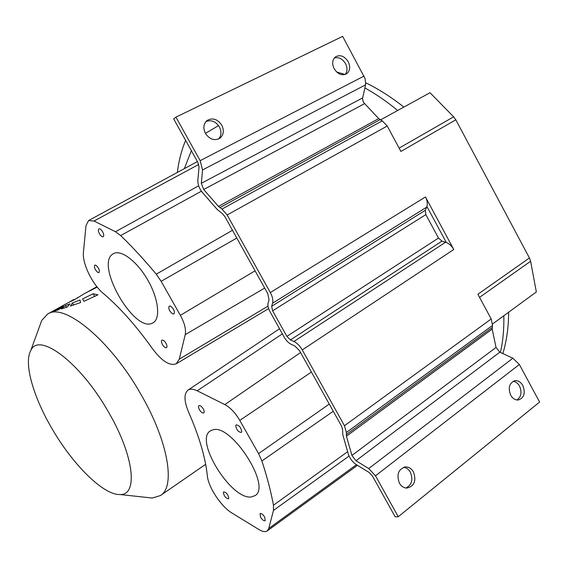 <?xml version="1.0" encoding="UTF-8"?>
<svg xmlns="http://www.w3.org/2000/svg" width="568" height="568" viewBox="0 0 568 568"><rect width="100%" height="100%" fill="white"/><g stroke="black" fill="none" stroke-linecap="round" stroke-linejoin="round"><path stroke-width="0.85" d="M86.002 225.581L88.601 220.547L94.032 221.03L115.481 231.744L120.657 235.571C132.507 247.016 144.371 259.895 156.257 274.195L161.134 281.316L180.375 315.339C184.593 323.128 186.212 329.561 185.232 334.644L179.261 359.175L176.257 363.783C169.733 366.175 161.766 361.113 152.373 348.582C136.249 325.89 119.905 307.508 103.333 293.457C92.492 284.632 82.083 263.289 83.425 252.377L86.002 225.581M146.324 497.398L152.259 498.044L160.474 495.545C175.611 486.748 168.419 441.755 141.056 394.575C110.405 340.054 64.042 302.339 47.677 314.026L41.798 320.288L39.753 325.89M52.362 311.903L58.866 308.083L49.885 312.911L52.362 311.903M54.478 311.136L60.464 307.423L63.41 306.287L58.397 309.83L54.478 311.136M61.138 308.956L65.469 305.527L69.985 303.866L67.187 307.075L61.138 308.956M70.425 306.046L72.406 302.971L79.996 300.003L80.578 302.595L70.425 306.046M83.979 301.31L82.552 298.931L93.173 293.755L97.973 294.799L83.979 301.31M97.213 287.117L85.108 293.237L74.571 299.641L67.372 303.085M71.156 301.125L69.757 301.807M71.099 301.019L73.961 299.428M77.553 297.433L77.553 297.987M85.108 293.237L89.261 291.064M108.538 412.148C80.251 362.05 38.454 331.329 30.7 350.697C23.664 363.442 33.405 396.968 51.858 428.4C72.562 464.404 103.49 495.381 120.075 494.529C138.194 495.459 134.247 456.076 108.538 412.148M96.879 286.698L89.212 290.972L97.022 286.875M60.84 308.076L60.464 307.423M66.484 307.295L65.469 305.527M73.584 305.023L72.406 302.971M94.749 296.517L93.173 293.755M232.312 513.266L259.043 529.617C262.608 531.747 265.327 532.18 267.223 530.917L268.742 528.489L273.471 510.419L273.456 505.222C270.943 491.54 267.088 476.793 261.876 460.975L258.568 453.626L239.781 420.405C235.329 412.851 230.338 407.575 224.821 404.586L197.21 390.798C193.312 388.902 190.237 388.675 187.987 390.117C183.776 393.766 184.011 401.185 188.69 412.368C199.226 436.465 205.431 457.531 207.306 475.565C208.215 487.159 221.193 506.755 232.312 513.266M212.979 429.791C231.531 423.65 271.788 486.506 255.082 495.615L251.155 496.979C230.991 499.833 194.036 439.973 210.359 430.863L212.979 429.791M264.681 517.072C262.913 514.36 261.365 513.195 260.045 513.593L260.563 517.221C262.331 519.933 263.879 521.097 265.206 520.7L264.681 517.072M203.216 408.861C204.295 410.912 204.473 412.29 203.749 412.979C202.513 413.348 201.086 412.276 199.482 409.762C198.402 407.71 198.225 406.333 198.949 405.637C200.184 405.268 201.604 406.34 203.216 408.861M223.338 492.477L223.657 491.909C226.32 492.357 228.031 494.472 228.805 498.25L228.485 498.803C225.83 498.363 224.111 496.255 223.338 492.477M235.734 425.638C236.487 429.834 238.347 432.106 241.315 432.447L241.748 431.701C241.017 427.505 239.156 425.226 236.181 424.871L235.734 425.638M152.38 323.149L153.119 322.773C160.73 318.549 158.55 298.761 147.808 280.095C137.172 261.372 121.041 249.245 113.472 253.647L113.039 253.903C94.636 264.084 133.991 333.025 152.38 323.149M102.588 231.701C103.88 234.236 104.072 235.919 103.177 236.735C102.098 237.034 100.877 236.082 99.507 233.874C98.214 231.339 98.023 229.664 98.924 228.84C99.996 228.542 101.218 229.493 102.588 231.701M165.948 343.249C164.429 340.85 163.08 339.82 161.908 340.168C161.113 340.914 161.298 342.397 162.455 344.62C163.967 347.012 165.316 348.042 166.495 347.694C167.283 346.956 167.099 345.472 165.948 343.249M97.831 272.455L98.981 272.604C99.876 270.396 98.867 267.954 95.949 265.263L94.813 265.121C93.919 267.322 94.927 269.772 97.831 272.455M172.438 313.799C169.236 310.973 168.171 308.381 169.243 306.046L170.748 306.209C173.957 309.035 175.022 311.626 173.957 313.976L172.438 313.799M268.139 302.772C267.542 305.272 268.181 308.275 270.056 311.782L284.256 337.243C286.251 340.686 288.608 343.065 291.327 344.378L294.785 345.919L299.556 350.726L341.588 426.206L342.547 429.578L342.824 434.868L348.319 454.052C349.803 458.49 352.487 462.018 356.363 464.638L369.129 472.455L372.473 476.069L395.165 516.837L398.246 516.745L375.476 475.806L368.753 468.557L355.959 460.762L351.926 455.451L346.437 436.203L346.381 432.489L344.456 425.73L302.261 349.923C299.89 345.841 297.099 343.029 293.883 341.496L290.425 339.962L286.875 336.391L272.619 310.817L271.667 306.301L272.576 303.22C273.3 300.28 272.548 296.723 270.325 292.548L227.15 214.974L221.989 209.067L218.46 206.418L203.692 189.513L201.328 183.294L202.556 169.946L200.156 160.666L175.938 117.136L173.716 118.975L197.834 162.313L199.034 166.942L197.856 180.297C197.735 184.515 199.311 188.654 202.577 192.694L217.281 209.549L222.166 213.426L224.736 216.373L267.741 293.599L269.033 299.684L268.139 302.772M446.32 242.479L441.968 241.137L438.496 238.049L425.851 214.612L425.325 210.295L426.923 206.504C427.732 203.628 427.243 200.447 425.453 196.968L453.761 249.501C451.844 246.107 449.366 243.764 446.32 242.479L426.923 206.504M380.517 119.912L429.997 92.726L453.64 116.823L455.806 119.791L400.923 151.457L387.22 126.025L382.25 120.828L378.693 118.62L363.378 102.226L362.505 98.718L365.678 84.284L365.118 78.611L342.646 36.366L175.938 117.136M398.246 516.745L539.6 402.059L519.365 364.493L512.869 358.209L499.826 352.181L496.027 347.446L492.193 329.092L492.541 325.414L491.199 318.975L477.88 294.267L529.433 257.971L530.611 261.259L536.341 291.959L492.648 323.923M205.971 121.516C211.246 119.614 215.726 121.424 219.404 126.948C221.669 131.563 221.428 135.56 218.673 138.954M345.237 74.465C347.467 71.433 347.559 67.812 345.514 63.602C342.469 58.745 338.741 56.871 334.339 57.964M205.417 133.395C202.968 128.283 203.436 124.051 206.802 120.693C212.34 117.384 217.331 118.882 221.776 125.18C224.261 130.434 223.714 134.722 220.136 138.059C214.661 141.12 209.755 139.565 205.417 133.395M348.219 61.706C344.407 56.005 340.147 54.4 335.425 56.907C332.28 59.825 331.861 63.779 334.169 68.756C337.932 74.38 342.142 76.013 346.807 73.655C350.08 70.752 350.555 66.775 348.219 61.706M455.806 119.791L529.433 257.971M399.361 483.098C401.2 486.222 403.649 487.891 406.695 488.111C414.285 486.343 416.55 480.954 413.483 471.944C411.58 468.721 409.052 467.045 405.893 466.917C398.48 468.82 396.308 474.216 399.361 483.098M522.837 385.53C525.649 393.148 524.108 397.976 518.222 400.014C515.155 400.128 512.634 398.509 510.667 395.143C507.87 387.603 509.354 382.775 515.126 380.666C518.264 380.475 520.835 382.094 522.837 385.53M405.857 488.033C411.793 484.923 413.298 479.655 410.38 472.221C408.711 469.36 406.489 467.705 403.692 467.272M513.167 381.27C515.787 381.646 517.909 383.265 519.535 386.119C522.106 392.282 521.232 396.904 516.915 399.986M364.869 87.919C375.867 94.018 386.808 101.537 397.685 110.483M503.83 315.744C504.107 329.085 502.971 341.325 500.415 352.451M198.729 164.45L94.032 221.03M218.538 125.599L205.431 133.416M191.359 150.683L184.351 168.646M356.448 464.695L268.742 528.489M198.658 185.793L115.481 231.744M201.413 191.203L120.657 235.571M232.475 230.274L156.257 274.195M236.806 238.049L161.134 281.316M255.053 270.815L180.375 315.339M264.667 288.075L185.232 334.644M268.025 306.124L179.261 359.175M282.36 333.856L197.21 390.798M300.564 352.536L224.821 404.586M311.434 372.054L239.781 420.405M329.262 404.082L258.568 453.626M333.274 411.275L261.876 460.975M347.644 451.688L273.456 505.222M349.064 456.068L273.471 510.419M364.038 76.091L200.156 160.666M365.565 84.845L202.556 169.946M362.604 97.923L201.328 183.294M364.464 103.724L203.692 189.513M378.693 118.62L218.46 206.418M380.056 119.671L219.837 207.647M382.25 120.828L221.989 209.067M387.22 126.025L227.15 214.974M425.453 196.968L270.325 292.548M491.199 318.975L344.456 425.73M453.761 249.501L302.261 349.923M479.548 297.362L530.611 261.259M399.126 148.12L453.64 116.823M445.575 242.224L293.883 341.496M441.968 241.137L290.425 339.962M438.496 238.049L286.875 336.391M425.851 214.612L272.619 310.817M425.325 210.295L271.667 306.301M426.675 207.171L272.576 303.22M492.541 325.414L346.381 432.489M492.151 327.551L346.239 434.626M492.193 329.092L346.437 436.203M496.027 347.446L351.926 455.451M499.826 352.181L355.959 460.762M512.869 358.209L368.753 468.557M519.365 364.493L375.476 475.806M336.703 72.044L345.159 74.486M365.792 82.829C378.671 89.091 391.366 97.178 403.862 107.089M508.637 312.222C508.566 327.132 506.642 340.921 502.872 353.587M88.601 220.547L197.416 161.56M73.968 299.421L71.49 300.799M67.897 302.801L47.677 314.026M30.7 350.697L41.798 320.288M120.075 494.529L152.259 498.044M205.651 464.297L160.474 495.545M185.629 140.381C181.44 150.428 178.7 161.106 177.401 172.416M267.223 530.917L357.478 465.327M176.257 363.783L268.636 308.609M187.987 390.117L279.527 328.773M404.537 467.045L405.893 466.917M515.126 380.666L514.395 380.801M220.136 138.059L219.745 138.351"/></g></svg>
